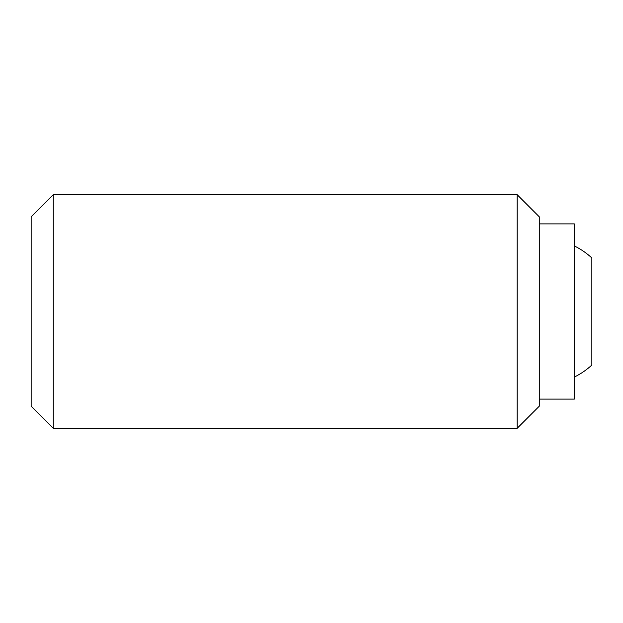 <?xml version="1.0" encoding="UTF-8"?>
<svg xmlns="http://www.w3.org/2000/svg" width="623" height="623" viewBox="0 0 623 623"><rect width="100%" height="100%" fill="white"/><g stroke="black" fill="none" stroke-linecap="round" stroke-linejoin="round"><path stroke-width="0.93" d="M517.152 311.5L517.152 428.313L539.284 406.18L539.284 216.82L517.152 194.688L517.152 311.5M53.282 428.313L31.15 406.18L31.15 216.82L53.282 194.688L53.282 428.313L517.152 428.313M539.284 223.891L574.328 223.891L574.328 399.109L539.284 399.109M591.85 365.031L591.85 257.969L591.85 365.031A73.008 73.008 0 0 1 574.328 377.063M574.328 245.937A73.008 73.008 0 0 1 591.85 257.969M53.282 194.688L517.152 194.688"/></g></svg>
